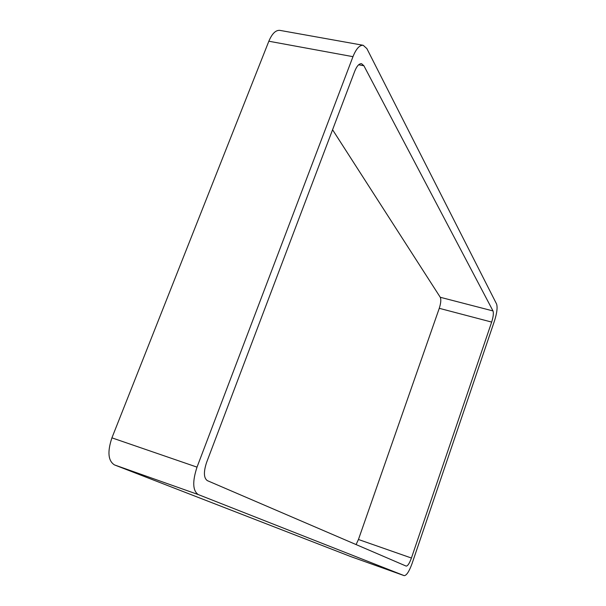 <?xml version="1.0" encoding="UTF-8"?>
<svg xmlns="http://www.w3.org/2000/svg" width="606" height="606" viewBox="0 0 606 606"><rect width="100%" height="100%" fill="white"/><g stroke="black" fill="none" stroke-linecap="round" stroke-linejoin="round"><path stroke-width="0.91" d="M268.844 41.223L111.921 437.85L197.018 467.135L352.965 56.669C356.146 48.791 359.563 44.995 363.206 45.291L279.881 30.376C275.753 29.982 272.071 33.603 268.844 41.223L352.965 56.669M404.194 575.647L350.965 556.656L404.194 575.647C406.52 575.556 409.148 571.511 412.08 563.512L494.557 320.672C496.973 312.938 497.655 307.386 496.587 304.03L366.865 48.594L363.206 45.291M404.172 575.639L198.268 494.572C192.693 490.777 192.276 481.626 197.018 467.135M350.965 556.656L114.481 464.916L198.268 494.572M111.921 437.85C107.247 451.864 108.103 460.886 114.481 464.916M406.141 566.087L207.313 480.626C203.722 478.013 203.48 471.953 206.593 462.446L354.692 71.334C356.82 66.039 359.108 63.494 361.555 63.691L363.895 65.759L493.004 310.939C493.738 313.158 493.292 316.877 491.663 322.081L411.429 558.028C409.474 563.36 407.724 566.049 406.179 566.102L406.141 566.087M332.573 129.76L440.267 297.281L493.004 310.939M356.086 544.574L358.449 539.491L439.267 308.318C440.88 303.205 441.221 299.523 440.267 297.281M358.654 64.789L363.895 65.759M439.267 308.318L491.663 322.081M358.449 539.491L411.429 558.028"/></g></svg>
